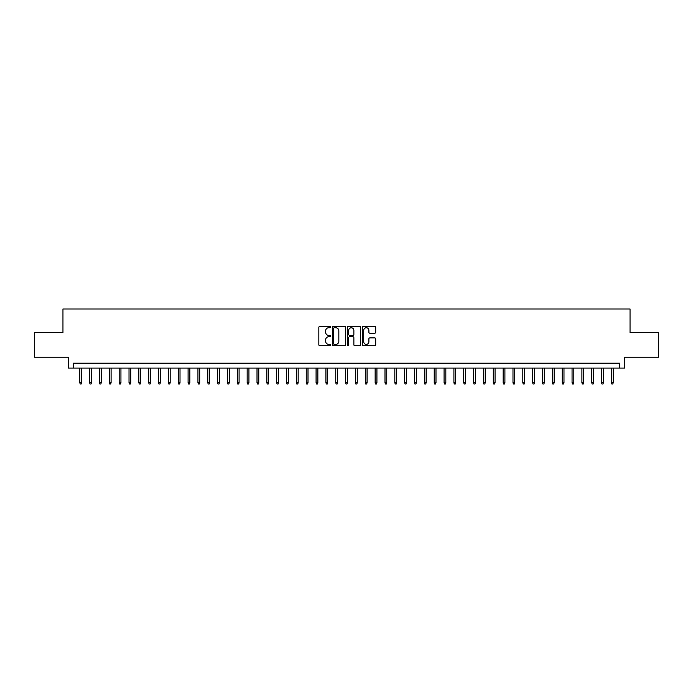 <?xml version="1.0" encoding="UTF-8"?>
<svg xmlns="http://www.w3.org/2000/svg" width="693" height="693" viewBox="0 0 693 693"><rect width="100%" height="100%" fill="white"/><g stroke="black" fill="none" stroke-linecap="round" stroke-linejoin="round"><path stroke-width="1.04" d="M330.752 327.079A0.676 0.676 0 0 0 330.067 326.403L319.802 326.403A0.97 0.97 0 0 0 318.841 327.365L318.841 344.759A0.97 0.97 0 0 0 319.802 345.729L330.067 345.729A0.676 0.676 0 0 0 330.752 345.053A0.676 0.676 0 0 0 330.067 344.378L328.742 344.378A3.093 3.093 0 0 1 325.649 341.285L325.649 339.83A3.093 3.093 0 0 1 328.742 336.737L330.067 336.737A0.676 0.676 0 0 0 330.752 336.062A0.676 0.676 0 0 0 330.067 335.386L328.742 335.386A3.093 3.093 0 0 1 325.649 332.293L325.649 330.847A3.093 3.093 0 0 1 328.742 327.754L330.067 327.754A0.676 0.676 0 0 0 330.752 327.079M374.74 333.212A0.97 0.97 0 0 0 375.71 332.25L375.71 327.365A0.97 0.97 0 0 0 374.74 326.403L363.34 326.403A0.97 0.97 0 0 0 362.37 327.365L362.37 344.759A0.97 0.97 0 0 0 363.34 345.729L374.74 345.729A0.97 0.97 0 0 0 375.71 344.759L375.71 338.868A0.97 0.97 0 0 0 374.74 337.898L369.863 337.898A0.97 0.97 0 0 0 368.893 338.868L368.893 341.788A2.581 2.581 0 0 1 366.311 344.378A2.581 2.581 0 0 1 363.73 341.788L363.73 330.336A2.581 2.581 0 0 1 366.311 327.754A2.581 2.581 0 0 1 368.893 330.336L368.893 332.25A0.97 0.97 0 0 0 369.863 333.212L374.74 333.212M619.707 368.061L624.627 368.061L624.627 357.233L658.35 357.233L658.35 332.614L630.041 332.614L630.041 308.991L62.959 308.991L62.959 332.614L34.65 332.614L34.65 357.233L68.373 357.233L68.373 368.061L619.707 368.061L619.707 363.141L73.293 363.141L73.293 368.061M345.651 327.365A0.97 0.97 0 0 0 344.69 326.403L333.281 326.403A0.97 0.97 0 0 0 332.319 327.365L332.319 344.759A0.97 0.97 0 0 0 333.281 345.729L344.69 345.729A0.97 0.97 0 0 0 345.651 344.759L345.651 327.365M348.31 326.403L359.719 326.403A0.97 0.97 0 0 1 360.681 327.365L360.681 344.759A0.97 0.97 0 0 1 359.719 345.729L354.833 345.729A0.97 0.97 0 0 1 353.872 344.759L353.872 337.708A0.97 0.97 0 0 0 352.902 336.737L349.662 336.737A0.97 0.97 0 0 0 348.7 337.708L348.7 345.053A0.676 0.676 0 0 1 348.025 345.729A0.676 0.676 0 0 1 347.349 345.053L347.349 327.365A0.97 0.97 0 0 1 348.31 326.403M334.347 327.754A0.676 0.676 0 0 0 333.671 328.43L333.671 343.702A0.676 0.676 0 0 0 334.347 344.378L335.75 344.378A3.093 3.093 0 0 0 338.842 341.285L338.842 330.847A3.093 3.093 0 0 0 335.75 327.754L334.347 327.754M353.872 330.388A2.581 2.581 0 0 0 351.282 327.798A2.581 2.581 0 0 0 348.7 330.388L348.7 334.424A0.97 0.97 0 0 0 349.662 335.386L352.902 335.386A0.97 0.97 0 0 0 353.872 334.424L353.872 330.388M81.566 382.727L81.168 384.009L80.189 384.009L79.79 382.727L81.566 382.727L81.566 368.061M79.79 382.727L79.79 368.061M91.407 382.727L91.017 384.009L90.029 384.009L89.64 382.727L91.407 382.727L91.407 368.061M89.64 382.727L89.64 368.061M101.256 382.727L100.857 384.009L99.879 384.009L99.48 382.727L101.256 382.727L101.256 368.061M99.48 382.727L99.48 368.061M111.097 382.727L110.707 384.009L109.719 384.009L109.329 382.727L111.097 382.727L111.097 368.061M109.329 382.727L109.329 368.061M120.946 382.727L120.547 384.009L119.568 384.009L119.17 382.727L120.946 382.727L120.946 368.061M119.17 382.727L119.17 368.061M130.786 382.727L130.397 384.009L129.409 384.009L129.019 382.727L130.786 382.727L130.786 368.061M129.019 382.727L129.019 368.061M140.636 382.727L140.237 384.009L139.258 384.009L138.86 382.727L140.636 382.727L140.636 368.061M138.86 382.727L138.86 368.061M150.476 382.727L150.086 384.009L149.099 384.009L148.709 382.727L150.476 382.727L150.476 368.061M148.709 382.727L148.709 368.061M160.326 382.727L159.936 384.009L158.948 384.009L158.55 382.727L160.326 382.727L160.326 368.061M158.55 382.727L158.55 368.061M170.175 382.727L169.776 384.009L168.789 384.009L168.399 382.727L170.175 382.727L170.175 368.061M168.399 382.727L168.399 368.061M180.015 382.727L179.626 384.009L178.638 384.009L178.24 382.727L180.015 382.727L180.015 368.061M178.24 382.727L178.24 368.061M189.865 382.727L189.466 384.009L188.479 384.009L188.089 382.727L189.865 382.727L189.865 368.061M188.089 382.727L188.089 368.061M199.705 382.727L199.315 384.009L198.328 384.009L197.938 382.727L199.705 382.727L199.705 368.061M197.938 382.727L197.938 368.061M209.555 382.727L209.156 384.009L208.177 384.009L207.779 382.727L209.555 382.727L209.555 368.061M207.779 382.727L207.779 368.061M219.395 382.727L219.005 384.009L218.018 384.009L217.628 382.727L219.395 382.727L219.395 368.061M217.628 382.727L217.628 368.061M229.244 382.727L228.846 384.009L227.867 384.009L227.469 382.727L229.244 382.727L229.244 368.061M227.469 382.727L227.469 368.061M239.085 382.727L238.695 384.009L237.708 384.009L237.318 382.727L239.085 382.727L239.085 368.061M237.318 382.727L237.318 368.061M248.934 382.727L248.536 384.009L247.557 384.009L247.158 382.727L248.934 382.727L248.934 368.061M247.158 382.727L247.158 368.061M258.775 382.727L258.385 384.009L257.398 384.009L257.008 382.727L258.775 382.727L258.775 368.061M257.008 382.727L257.008 368.061M268.624 382.727L268.226 384.009L267.247 384.009L266.848 382.727L268.624 382.727L268.624 368.061M266.848 382.727L266.848 368.061M278.465 382.727L278.075 384.009L277.087 384.009L276.698 382.727L278.465 382.727L278.465 368.061M276.698 382.727L276.698 368.061M288.314 382.727L287.924 384.009L286.937 384.009L286.538 382.727L288.314 382.727L288.314 368.061M286.538 382.727L286.538 368.061M298.163 382.727L297.765 384.009L296.777 384.009L296.387 382.727L298.163 382.727L298.163 368.061M296.387 382.727L296.387 368.061M308.004 382.727L307.614 384.009L306.627 384.009L306.237 382.727L308.004 382.727L308.004 368.061M306.237 382.727L306.237 368.061M317.853 382.727L317.455 384.009L316.476 384.009L316.077 382.727L317.853 382.727L317.853 368.061M316.077 382.727L316.077 368.061M327.694 382.727L327.304 384.009L326.316 384.009L325.927 382.727L327.694 382.727L327.694 368.061M325.927 382.727L325.927 368.061M337.543 382.727L337.144 384.009L336.166 384.009L335.767 382.727L337.543 382.727L337.543 368.061M335.767 382.727L335.767 368.061M347.384 382.727L346.994 384.009L346.006 384.009L345.616 382.727L347.384 382.727L347.384 368.061M345.616 382.727L345.616 368.061M357.233 382.727L356.834 384.009L355.856 384.009L355.457 382.727L357.233 382.727L357.233 368.061M355.457 382.727L355.457 368.061M367.073 382.727L366.684 384.009L365.696 384.009L365.306 382.727L367.073 382.727L367.073 368.061M365.306 382.727L365.306 368.061M376.923 382.727L376.524 384.009L375.545 384.009L375.147 382.727L376.923 382.727L376.923 368.061M375.147 382.727L375.147 368.061M386.763 382.727L386.373 384.009L385.386 384.009L384.996 382.727L386.763 382.727L386.763 368.061M384.996 382.727L384.996 368.061M396.613 382.727L396.223 384.009L395.235 384.009L394.837 382.727L396.613 382.727L396.613 368.061M394.837 382.727L394.837 368.061M406.462 382.727L406.063 384.009L405.076 384.009L404.686 382.727L406.462 382.727L406.462 368.061M404.686 382.727L404.686 368.061M416.302 382.727L415.913 384.009L414.925 384.009L414.535 382.727L416.302 382.727L416.302 368.061M414.535 382.727L414.535 368.061M426.152 382.727L425.753 384.009L424.774 384.009L424.376 382.727L426.152 382.727L426.152 368.061M424.376 382.727L424.376 368.061M435.992 382.727L435.602 384.009L434.615 384.009L434.225 382.727L435.992 382.727L435.992 368.061M434.225 382.727L434.225 368.061M445.842 382.727L445.443 384.009L444.464 384.009L444.066 382.727L445.842 382.727L445.842 368.061M444.066 382.727L444.066 368.061M455.682 382.727L455.292 384.009L454.305 384.009L453.915 382.727L455.682 382.727L455.682 368.061M453.915 382.727L453.915 368.061M465.531 382.727L465.133 384.009L464.154 384.009L463.756 382.727L465.531 382.727L465.531 368.061M463.756 382.727L463.756 368.061M475.372 382.727L474.982 384.009L473.995 384.009L473.605 382.727L475.372 382.727L475.372 368.061M473.605 382.727L473.605 368.061M485.221 382.727L484.823 384.009L483.844 384.009L483.445 382.727L485.221 382.727L485.221 368.061M483.445 382.727L483.445 368.061M495.062 382.727L494.672 384.009L493.685 384.009L493.295 382.727L495.062 382.727L495.062 368.061M493.295 382.727L493.295 368.061M504.911 382.727L504.521 384.009L503.534 384.009L503.135 382.727L504.911 382.727L504.911 368.061M503.135 382.727L503.135 368.061M514.76 382.727L514.362 384.009L513.374 384.009L512.985 382.727L514.76 382.727L514.76 368.061M512.985 382.727L512.985 368.061M524.601 382.727L524.211 384.009L523.224 384.009L522.825 382.727L524.601 382.727L524.601 368.061M522.825 382.727L522.825 368.061M534.45 382.727L534.052 384.009L533.064 384.009L532.674 382.727L534.45 382.727L534.45 368.061M532.674 382.727L532.674 368.061M544.291 382.727L543.901 384.009L542.914 384.009L542.524 382.727L544.291 382.727L544.291 368.061M542.524 382.727L542.524 368.061M554.14 382.727L553.742 384.009L552.763 384.009L552.364 382.727L554.14 382.727L554.14 368.061M552.364 382.727L552.364 368.061M563.981 382.727L563.591 384.009L562.603 384.009L562.214 382.727L563.981 382.727L563.981 368.061M562.214 382.727L562.214 368.061M573.83 382.727L573.432 384.009L572.453 384.009L572.054 382.727L573.83 382.727L573.83 368.061M572.054 382.727L572.054 368.061M583.671 382.727L583.281 384.009L582.293 384.009L581.903 382.727L583.671 382.727L583.671 368.061M581.903 382.727L581.903 368.061M593.52 382.727L593.121 384.009L592.143 384.009L591.744 382.727L593.52 382.727L593.52 368.061M591.744 382.727L591.744 368.061M603.36 382.727L602.971 384.009L601.983 384.009L601.593 382.727L603.36 382.727L603.36 368.061M601.593 382.727L601.593 368.061M613.21 382.727L612.811 384.009L611.832 384.009L611.434 382.727L613.21 382.727L613.21 368.061M611.434 382.727L611.434 368.061"/></g></svg>
